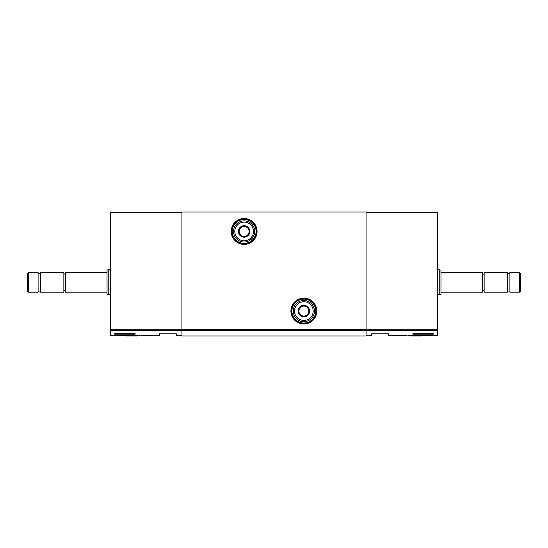 <?xml version="1.0" encoding="UTF-8"?>
<svg xmlns="http://www.w3.org/2000/svg" width="548" height="548" viewBox="0 0 548 548"><rect width="100%" height="100%" fill="white"/><g stroke="black" fill="none" stroke-linecap="round" stroke-linejoin="round"><path stroke-width="0.82" d="M366.071 212.288L437.736 212.288L437.736 335.712L407.876 335.54C406.527 335.766 406.527 335.766 407.876 335.54C406.527 335.766 406.527 335.766 407.876 335.54M425.296 335.54L426.228 335.698M406.863 335.712L388.594 335.712L388.594 333.848L371.667 333.848L371.667 335.712L366.071 335.712M412.85 333.677L412.85 334.198L412.85 333.677L433.256 333.677L433.256 334.198L412.85 334.198M135.151 333.677L135.151 334.198L135.151 333.677L114.744 333.677L114.744 334.198L135.151 334.198M121.772 335.698L110.264 335.712L110.264 330.396L181.929 330.396M122.704 335.54L140.124 335.54C141.473 335.766 141.473 335.766 140.124 335.54C141.473 335.766 141.473 335.766 140.124 335.54M141.137 335.712L159.406 335.712L159.406 333.848L176.333 333.848L176.333 335.712L181.929 335.712M366.071 330.56L366.071 212.042L181.929 212.042L181.929 335.958L366.071 335.958L366.071 330.56L181.929 330.56M110.264 330.396L110.264 212.288L181.929 212.288M231.694 231.448A12.44 12.44 0 0 0 250.361 242.223A12.44 12.44 0 0 0 250.361 220.673A12.44 12.44 0 0 0 231.694 231.448A12.44 12.44 0 0 0 250.361 242.223A12.44 12.44 0 0 0 250.361 220.673A12.44 12.44 0 0 0 231.694 231.448M291.42 311.079A12.44 12.44 0 0 0 310.079 321.854A12.44 12.44 0 0 0 310.079 300.304A12.44 12.44 0 0 0 291.42 311.079A12.44 12.44 0 0 0 310.079 321.854A12.44 12.44 0 0 0 310.079 300.304A12.44 12.44 0 0 0 291.42 311.079M422.07 335.54L422.07 335.958L411.103 335.958L411.103 335.54M421.809 335.54L421.809 335.958M416.583 335.54L416.583 335.958M126.191 335.54L126.191 335.958L125.93 335.54M136.897 335.54L136.897 335.958L126.191 335.958M131.417 335.54L131.417 335.958M519.456 292.166L520.6 291.022L520.6 273.404L519.456 272.26L509.9 272.26L509.9 292.166L519.456 292.166L519.456 272.26M507.414 292.166L507.414 272.26L484.144 272.26L484.144 292.166L507.414 292.166M440.969 292.166L482.404 292.166L482.404 272.26L440.969 272.26M439.77 269.767L439.77 294.653L440.969 294.331L440.969 270.089L437.736 269.767M110.264 294.653L108.23 294.653L108.23 269.767L110.264 269.767M108.23 294.653L107.031 294.331L107.031 270.089L108.23 269.767M107.031 292.166L65.596 292.166L65.596 272.26L107.031 272.26M63.856 292.166L63.856 272.26L40.586 272.26L40.586 292.166L63.856 292.166M38.1 292.166L38.1 272.26L28.544 272.26L28.544 292.166L38.1 292.166M28.544 292.166L27.4 291.022L27.4 273.404L28.544 272.26M433.256 334.198L433.256 333.677M114.744 334.198L114.744 333.677M298.886 308.202L303.859 305.332L308.839 308.202L308.839 313.949L303.859 316.826L298.886 313.949L298.886 308.202A5.747 5.747 0 0 1 308.839 308.202A5.747 5.747 0 0 1 303.859 316.826A5.747 5.747 0 0 1 298.886 308.202L298.886 313.949L303.859 316.826L308.839 313.949L308.839 308.202L306.353 306.77A4.98 4.98 0 0 1 306.353 315.388A4.98 4.98 0 0 1 298.886 311.079A4.98 4.98 0 0 1 301.373 306.77L298.886 308.202M294.529 311.079A9.33 9.33 0 0 1 308.524 302.996A9.33 9.33 0 0 1 308.524 319.155A9.33 9.33 0 0 1 294.529 311.079M293.283 311.079A10.576 10.576 0 0 1 309.147 301.921A10.576 10.576 0 0 1 309.147 320.238A10.576 10.576 0 0 1 293.283 311.079M301.373 306.77A4.98 4.98 0 0 1 306.353 306.77L303.859 305.332L301.373 306.77M239.161 228.578L244.141 225.701L249.114 228.578L249.114 234.325L244.141 237.195L239.161 234.325L239.161 228.578A5.747 5.747 0 0 1 249.114 228.578A5.747 5.747 0 0 1 244.141 237.195A5.747 5.747 0 0 1 239.161 228.578L239.161 234.325L244.141 237.195L249.114 234.325L249.114 228.578L246.627 227.139A4.98 4.98 0 0 1 246.627 235.756A4.98 4.98 0 0 1 239.161 231.448A4.98 4.98 0 0 1 241.647 227.139L239.161 228.578M234.811 231.448A9.33 9.33 0 0 1 248.806 223.365A9.33 9.33 0 0 1 248.806 239.531A9.33 9.33 0 0 1 234.811 231.448M233.564 231.448A10.576 10.576 0 0 1 249.429 222.289A10.576 10.576 0 0 1 249.429 240.606A10.576 10.576 0 0 1 233.564 231.448M241.647 227.139A4.98 4.98 0 0 1 246.627 227.139L244.141 225.701L241.647 227.139M437.736 330.396L366.071 330.396M290.92 311.079A12.94 12.94 0 0 0 310.332 322.286A12.94 12.94 0 0 0 310.332 299.872A12.94 12.94 0 0 0 290.92 311.079M231.201 231.448A12.94 12.94 0 0 0 250.607 242.654A12.94 12.94 0 0 0 250.607 220.241A12.94 12.94 0 0 0 231.201 231.448M366.071 329.382L181.929 329.382M437.736 329.218L366.071 329.218M110.264 329.218L181.929 329.218M232.194 231.448A11.946 11.946 0 0 0 250.114 241.791A11.946 11.946 0 0 0 250.114 221.104A11.946 11.946 0 0 0 232.194 231.448M291.92 311.079A11.946 11.946 0 0 0 309.832 321.423A11.946 11.946 0 0 0 309.832 300.736A11.946 11.946 0 0 0 291.92 311.079M509.9 273.377L507.414 273.377M509.9 291.043L507.414 291.043M482.404 291.043C482.987 289.919 483.562 289.919 484.144 291.043M484.144 273.377C483.802 274.39 483.22 274.39 482.404 273.377M439.77 294.653L437.736 294.653M63.856 291.043C64.438 289.919 65.013 289.919 65.596 291.043M65.596 273.377C65.267 274.39 64.685 274.39 63.856 273.377M40.586 273.377L38.1 273.377M40.586 291.043L38.1 291.043"/></g></svg>
